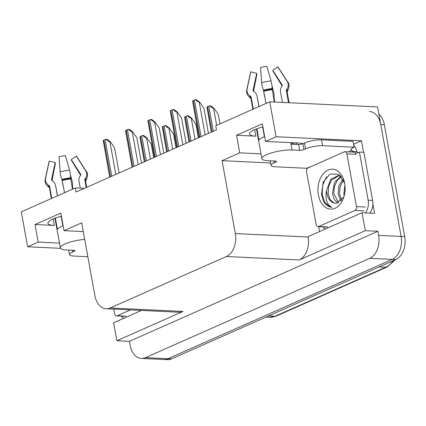 <?xml version="1.0" encoding="UTF-8"?>
<svg xmlns="http://www.w3.org/2000/svg" width="426" height="426" viewBox="0 0 426 426"><rect width="100%" height="100%" fill="white"/><g stroke="black" fill="none" stroke-linecap="round" stroke-linejoin="round"><path stroke-width="0.64" d="M302.907 143.695A19.617 4.638 169.7 0 0 298.328 142.976L265.536 141.416L276.101 136.735L269.754 101.814L377.569 106.942L401.106 236.446A18.387 12.492 92.7 0 1 392.202 259.381L167.945 358.708A18.387 12.492 92.7 0 1 163.877 359.496A18.387 12.492 92.7 0 0 167.945 358.708L392.202 259.381A18.387 12.492 92.7 0 0 401.106 236.446L380.764 124.52A18.387 12.492 92.7 0 0 369.544 111.511M84.364 188.356L75.327 187.925L21.3 211.855L27.647 246.782L38.212 242.101L35.017 224.523L54.336 225.439A19.617 4.638 -10.3 0 1 47.936 223.235A19.617 4.638 -10.3 0 1 61.392 216.238M353.532 144.308L361.456 140.798L363.548 152.3M319.575 231.563L318.685 226.664M372.904 203.793L374.64 213.341L362.063 212.744L308.03 236.675L308.094 237.026A18.387 12.492 -87.3 0 1 299.196 259.961L365.322 230.674L362.063 212.744M141.491 310.437L113.609 322.786L116.868 340.72L182.994 311.433A18.387 12.492 -87.3 0 1 178.925 312.221L106.143 308.759A18.387 12.492 -87.3 0 0 110.217 307.971L226.419 256.5A18.387 12.492 -87.3 0 0 235.317 233.565L222.068 160.666L270.595 162.977M129.445 341.317L377.899 231.275L378.645 235.376A18.387 12.492 92.7 0 1 369.741 258.316L145.484 357.643A18.387 12.492 92.7 0 1 141.416 358.431A18.387 12.492 92.7 0 1 130.191 345.417L129.445 341.317L116.868 340.72M27.647 246.782L60.545 248.342M276.101 136.735L361.456 140.798M365.322 230.674L377.899 231.275M269.754 101.814L215.721 125.739L216.467 129.845L76.073 192.025L75.327 187.925M83.262 231.584L64.017 230.674L81.675 222.851L94.923 295.745A18.387 12.492 -87.3 0 0 106.143 308.759M222.068 160.666L239.731 152.843L260.994 153.855M38.212 242.101L59.475 243.113M265.536 141.416L262.341 123.838L236.536 135.266L239.731 152.843M35.017 224.523L60.822 213.091L64.017 230.674M262.911 126.98A19.617 4.638 169.7 0 0 249.455 133.977A19.617 4.638 169.7 0 0 255.856 136.182L254.668 129.658M236.536 135.266L255.856 136.182M378.868 114.088A18.387 12.492 92.7 0 1 384.358 124.69L404.7 236.616A18.387 12.492 92.7 0 1 395.797 259.551L171.54 358.878A18.387 12.492 92.7 0 1 167.471 359.666L141.416 358.431M209.848 105.797L210.758 105.84L214.028 108.332L213.58 108.311C212.595 108.188 211.355 107.352 209.848 105.797A3.067 0.724 -10.3 0 0 208.783 106.165L207.574 106.702A3.067 0.724 -10.3 0 0 206.935 107.086L211.307 132.129M219.97 123.859L218.24 114.338L214.028 108.332M195.497 99.636L196.407 99.679L199.677 102.171L199.23 102.149C198.25 102.027 197.004 101.191 195.497 99.636A3.067 0.724 -10.3 0 0 194.437 100.004L193.223 100.541A3.067 0.724 -10.3 0 0 192.584 100.925L199.064 137.55M208.468 133.386L203.889 108.177L199.677 102.171M187.509 115.691L188.42 115.734L191.689 118.226L191.242 118.204C190.257 118.082 189.016 117.246 187.509 115.691A3.067 0.724 -10.3 0 0 186.444 116.058L185.235 116.596A3.067 0.724 -10.3 0 0 184.596 116.98L188.968 142.023M198.378 137.859L195.901 124.232L191.689 118.226M165.171 125.585L166.081 125.627L169.351 128.114L168.904 128.093C167.924 127.976 166.678 127.134 165.171 125.585A3.067 0.724 -10.3 0 0 164.111 125.952L162.897 126.485A3.067 0.724 -10.3 0 0 162.258 126.873L166.635 151.917M176.039 147.753L173.563 134.126L169.351 128.114M142.832 135.479L143.743 135.521L147.013 138.008L146.565 137.987C145.585 137.87 144.339 137.028 142.832 135.479A3.067 0.724 -10.3 0 0 141.773 135.846L140.564 136.379A3.067 0.724 -10.3 0 0 139.92 136.767L144.297 161.811M153.701 157.641L151.225 144.02L147.013 138.008M173.158 109.53L174.069 109.573L177.338 112.065L176.891 112.043C175.911 111.921 174.665 111.085 173.158 109.53A3.067 0.724 -10.3 0 0 172.099 109.897L170.89 110.435A3.067 0.724 -10.3 0 0 170.246 110.819L176.726 147.444M186.13 143.28L181.551 118.071L177.338 112.065M150.825 119.424L151.736 119.466L155.005 121.958L154.553 121.937C153.573 121.815 152.327 120.979 150.825 119.424A3.067 0.724 -10.3 0 0 149.76 119.791L148.552 120.329A3.067 0.724 -10.3 0 0 147.907 120.712L154.388 157.338M163.797 153.174L159.212 127.965L155.005 121.958M128.487 129.318L129.397 129.36L132.667 131.847L132.22 131.826C131.235 131.709 129.994 130.873 128.487 129.318A3.067 0.724 -10.3 0 0 127.422 129.685L126.213 130.218A3.067 0.724 -10.3 0 0 125.574 130.606L132.049 167.232M141.459 163.067L136.879 137.859L132.667 131.847M106.149 139.211L107.059 139.254L110.329 141.741L109.881 141.72C108.902 141.602 107.656 140.761 106.149 139.211A3.067 0.724 -10.3 0 0 105.084 139.579L103.875 140.111A3.067 0.724 -10.3 0 0 103.236 140.5L109.716 177.125M119.12 172.961L114.541 147.753L110.329 141.741M84.678 239.385A18.387 4.351 169.7 0 0 64.96 243.96A18.387 4.351 169.7 0 0 60.343 247.884A18.387 4.351 169.7 0 0 66.339 249.955L73.98 250.318A3.067 0.724 -10.3 0 1 74.976 250.664A3.067 0.724 -10.3 0 1 74.209 251.319L74.028 250.323M55.369 218.043L57.414 229.294A18.387 4.351 -10.3 0 1 61.765 226.376A18.387 4.351 -10.3 0 1 63.133 225.812M57.419 195.859L55.513 185.374A6.741 6.395 33 0 0 52.467 180.853L51.77 180.395A0.612 0.58 -147 0 1 51.498 179.761L55.183 162.562L49.272 161.081L45.587 178.281A6.741 6.395 33 0 0 48.596 185.267L49.294 185.72A0.612 0.58 -147 0 1 49.57 186.13L51.791 198.351M72.814 189.037L72.532 186.407A6.741 1.566 76.4 0 0 71.712 179.527L70.402 174.804M86.212 187.536L84.779 179.639A0.612 0.58 123.5 0 1 84.891 179.154L85.381 178.483A6.741 6.363 -56.5 0 0 85.733 170.879L76.27 156.102L71.291 159.59L80.754 174.367A0.612 0.58 123.5 0 1 80.722 175.059L80.232 175.73A6.741 6.363 -56.5 0 0 78.986 181.045L80.28 188.159M64.534 192.706L61.908 179.367A6.741 1.566 -103.6 0 1 60.114 171.848L59.044 156.757A14.101 3.333 169.7 0 1 65.38 155.586L69.544 170.107A6.741 1.427 82.7 0 1 70.546 177.775L72.441 189.203M62.878 225.908L61.131 216.301M55.588 185.8A6.741 6.363 123.5 0 1 55.811 186.668L57.478 195.832M61.195 216.286L62.936 225.886M55.076 163.073A8.408 1.986 169.7 0 0 55.391 163.451L52.025 180.565M80.631 175.182L71.493 160.48A8.408 1.986 169.7 0 0 71.621 160.112M49.272 161.081A14.101 3.333 169.7 0 0 49.081 161.523L45.294 178.941C44.879 180.15 44.65 184.032 48.724 187.083A6.741 6.363 123.5 0 0 49.065 187.291L49.363 187.467M85.733 170.879A20.97 4.958 169.7 0 1 86.356 171.476L76.691 156.507A14.101 3.333 169.7 0 0 76.27 156.102M62.159 179.964L62.287 181.263A6.741 1.427 -97.3 0 0 63.533 187.206M86.356 171.476C87.932 172.823 87.9 175.645 86.265 179.942A6.741 6.395 -147 0 1 85.85 180.507L85.546 180.874M87.831 256.713L73.517 256.031A12.258 2.897 -10.3 0 1 69.518 254.652A12.258 2.897 -10.3 0 1 72.596 252.032L74.209 251.319M123.742 318.302A12.258 8.328 92.7 0 1 121.373 316.119M295.511 144.339A18.387 4.351 -10.3 0 0 290.878 143.541L290.985 144.126L298.626 144.489A3.067 0.724 169.7 0 0 302.886 143.7L303.951 149.563A3.067 0.724 -10.3 0 1 299.691 150.351L292.05 149.984A18.387 4.351 169.7 0 0 266.479 154.702A18.387 4.351 169.7 0 0 261.862 158.632A18.387 4.351 169.7 0 0 267.858 160.698L275.5 161.065A3.067 0.724 -10.3 0 1 276.495 161.406A3.067 0.724 -10.3 0 1 275.728 162.061L275.547 161.065M256.889 128.785L258.933 140.042A18.387 4.351 -10.3 0 1 263.284 137.124A18.387 4.351 -10.3 0 1 264.652 136.554M258.939 106.601L257.032 96.116A6.741 6.395 33 0 0 253.987 91.595L253.289 91.143A0.612 0.58 -147 0 1 253.017 90.509L256.702 73.309L250.792 71.829L247.107 89.029A6.741 6.395 33 0 0 250.115 96.01L250.813 96.468A0.612 0.58 -147 0 1 251.09 96.878L253.31 109.093M274.743 102.048L274.051 97.149A6.741 1.566 76.4 0 0 273.231 90.269L271.921 85.546M288.535 102.703L286.299 90.381A0.612 0.58 123.5 0 1 286.41 89.902L286.9 89.226A6.741 6.363 -56.5 0 0 287.252 81.622L277.789 66.85L272.805 70.338L282.273 85.109A0.612 0.58 123.5 0 1 282.241 85.802L281.751 86.478A6.741 6.363 -56.5 0 0 280.505 91.787L282.438 102.416M266.053 103.449L263.428 90.115A6.741 1.566 -103.6 0 1 261.633 82.591L260.563 67.5A14.101 3.333 169.7 0 1 266.9 66.334L271.064 80.855A6.741 1.427 82.7 0 1 272.065 88.523L274.339 102.032M264.397 136.655L262.65 127.044M257.107 96.542A6.741 6.363 123.5 0 1 257.331 97.41L258.997 106.575M262.714 127.033L264.455 136.629M256.596 73.82A8.408 1.986 169.7 0 0 256.91 74.193L253.545 91.308M282.15 85.93L273.013 71.222A8.408 1.986 169.7 0 0 273.141 70.854M250.792 71.829A14.101 3.333 169.7 0 0 250.6 72.271L246.814 89.684C246.398 90.898 246.169 94.78 250.243 97.826A6.741 6.363 123.5 0 0 250.584 98.039L250.882 98.209M287.252 81.622A20.97 4.958 169.7 0 1 287.875 82.223L278.21 67.249A14.101 3.333 169.7 0 0 277.789 66.85M263.678 90.711L263.806 92.005A6.741 1.427 -97.3 0 0 265.052 97.948M287.875 82.223C289.451 83.571 289.419 86.387 287.784 90.69A6.741 6.395 -147 0 1 287.369 91.255L287.065 91.617M302.886 143.7L304.499 142.987A12.258 2.897 -10.3 0 1 321.55 139.845L352.994 141.341L354.059 147.199A12.258 2.897 -10.3 0 0 350.981 149.819A12.258 2.897 -10.3 0 0 351.205 150.229L352.1 150.271L348.505 151.864M310.213 166.949A12.258 2.897 -10.3 0 0 306.48 168.275L275.036 166.779A12.258 2.897 -10.3 0 1 271.037 165.4A12.258 2.897 -10.3 0 1 274.115 162.78L275.728 162.061M303.951 149.563L305.564 148.85A12.258 2.897 -10.3 0 1 322.615 145.703L354.059 147.199M369.853 213.117A12.258 8.328 -87.3 0 0 372.628 200.369L363.9 152.316L359.406 152.103A12.258 8.328 92.7 0 1 356.035 152.961A12.258 8.328 92.7 0 1 355.295 152.881M372.628 200.369L368.139 200.151A12.258 8.328 92.7 0 1 365.359 212.899M325.262 229.044A12.258 8.328 92.7 0 1 322.892 226.866M353.761 145.559A6.129 4.26 -113.9 0 1 356.594 150.49L356.807 151.656L352.313 151.443L352.1 150.271M351.205 150.229L351.045 149.361M358.303 152.614A12.258 8.328 92.7 0 1 356.807 151.656M353.223 152.087A12.258 8.328 92.7 0 1 352.313 151.443M368.139 200.151L359.406 152.103M130.393 309.91L117.193 315.757A3.067 2.082 92.7 0 1 116.511 315.89A3.067 2.082 92.7 0 1 114.642 313.722L113.806 309.122M318.382 194.991A19.985 13.579 92.7 0 1 327.674 170.24A19.985 13.579 92.7 0 1 344.448 182.227A19.985 13.579 92.7 0 1 344.677 183.345A19.985 13.579 92.7 0 1 343.734 197.302A19.985 13.579 92.7 0 1 330.182 209.102A19.985 13.579 92.7 0 1 318.382 194.991M344.65 183.196L338.681 174.362L329.932 174.08L323.137 182.264L321.529 194.41L323.558 201.423C325.805 205.066 328.616 207.015 331.998 207.281C327.743 205.561 325.762 200.997 326.05 193.574L326.604 190.433A13.856 9.415 -87.3 0 0 326.907 193.415A13.856 9.415 -87.3 0 0 335.363 203.223A13.856 9.415 -87.3 0 0 336.551 203.17L343.665 197.147M340.97 176.257L338.223 175.613L330.624 179.357L326.604 190.433M340.486 175.768L338.223 175.613M338.931 175.677L331.566 180.033L328.638 186.332L328.142 193.473L330.091 199.533L333.835 202.882L335.427 203.223M341.428 176.774L337.27 180.299L334.341 186.604L333.851 193.745L338.569 202.685M341.008 176.3L334.634 182.126L332.424 193.681L334.202 199.448L337.797 202.957M343.457 179.964L340.049 186.876L339.554 194.016L341.663 200.332M342.925 178.941L338.904 185.821L338.127 193.952L340.88 201.152M344.938 185.108L343.835 194.224L344.128 195.981M356.482 206.605A3.067 2.082 92.7 0 1 354.996 210.428L318.712 226.504A3.067 2.082 92.7 0 1 318.03 226.632A3.067 2.082 92.7 0 1 316.161 224.465L306.576 171.726A3.067 2.082 92.7 0 1 308.062 167.903L344.352 151.832A3.067 2.082 92.7 0 1 345.028 151.699A3.067 2.082 92.7 0 1 346.897 153.866L356.482 206.605L365.465 207.036M345.028 151.699L354.011 152.125A3.067 2.082 92.7 0 1 355.88 154.297L346.897 153.866M326.561 176.699L322.663 185.23L322.162 194.549L324.846 202.462L329.873 206.834L331.998 207.281M54.336 225.439L53.149 218.916M145.484 357.643L171.54 358.878M369.741 258.316L395.797 259.551M378.645 235.376L404.7 236.616M226.419 256.5L299.196 259.961M110.217 307.971L182.994 311.433M235.317 233.565L308.094 237.026M395.349 259.753L387.112 266.99A6.129 4.26 -113.9 0 1 385.695 267.246A24.516 16.657 -87.3 0 0 393.017 260.787M268.502 315.932L275.058 316.246A6.129 4.26 66.1 0 0 276.474 315.991L269.631 317.295A24.516 16.657 -87.3 0 0 275.058 316.246L385.695 267.246L379.14 266.932M384.358 124.69L380.764 124.52M216.669 125.324L213.58 108.311M213.341 131.229L208.783 106.165M212.127 131.767L207.574 106.702M205.172 134.845L199.23 102.149M201.093 136.65L194.437 100.004M199.885 137.188L193.223 100.541M195.076 139.318L191.242 118.204M191.002 141.123L186.444 116.058M189.794 141.661L185.235 116.596M172.743 149.212L168.904 128.093M168.664 151.017L164.111 125.952M167.455 151.555L162.897 126.485M150.405 159.106L146.565 137.987M146.326 160.911L141.773 135.846M145.117 161.443L140.564 136.379M182.834 144.739L176.891 112.043M178.76 146.544L172.099 109.897M177.546 147.082L170.89 110.435M160.495 154.633L154.553 121.937M156.422 156.438L149.76 119.791M155.213 156.976L148.552 120.329M138.162 164.527L132.22 131.826M134.083 166.332L127.422 129.685M132.875 166.87L126.213 130.218M115.824 174.42L109.881 141.72M111.745 176.226L105.084 139.579M110.536 176.763L103.875 140.111M49.57 186.13A18.387 4.351 169.7 0 0 49.304 187.142L51.376 198.532M86.718 187.312L85.493 180.565A18.387 4.351 169.7 0 0 84.779 179.639M70.583 178.963A18.387 4.351 169.7 0 0 62.313 180.491M69.544 170.107A20.97 4.958 169.7 0 0 60.114 171.848M45.587 178.281A20.97 4.958 169.7 0 0 45.294 178.941M70.546 177.775A19.213 4.542 169.7 0 0 61.908 179.367M48.596 185.267A19.213 4.542 169.7 0 0 49.065 187.291M85.85 180.507A19.213 4.542 169.7 0 0 85.381 178.483M70.535 178.473A18.595 4.398 169.7 0 0 62.18 180.017M49.294 185.72A18.595 4.398 169.7 0 0 49.341 187.344M85.525 180.768A18.595 4.398 169.7 0 0 84.891 179.154M72.271 250.238L72.596 252.032M251.09 96.878A18.387 4.351 169.7 0 0 250.823 97.889L252.895 109.28M292.05 149.984L290.985 144.126M289.084 102.73L287.012 91.313A18.387 4.351 169.7 0 0 286.299 90.381M272.097 89.71A18.387 4.351 169.7 0 0 263.832 91.233M271.064 80.855A20.97 4.958 169.7 0 0 261.633 82.591M247.107 89.029A20.97 4.958 169.7 0 0 246.814 89.684M272.065 88.523A19.213 4.542 169.7 0 0 263.428 90.115M250.115 96.01A19.213 4.542 169.7 0 0 250.584 98.039M287.369 91.255A19.213 4.542 169.7 0 0 286.9 89.226M272.054 89.215A18.595 4.398 169.7 0 0 263.699 90.759M250.813 96.468A18.595 4.398 169.7 0 0 250.861 98.092M287.044 91.515A18.595 4.398 169.7 0 0 286.41 89.902M273.79 160.98L274.115 162.78M305.564 148.85L304.499 142.987M322.615 145.703L321.55 139.845M299.691 150.351L298.626 144.489M117.193 315.757L126.176 316.183M354.996 210.428L363.985 210.859M318.712 226.504L327.695 226.93M387.112 266.99L276.474 315.991M269.631 317.295L265.829 317.12M60.343 247.884L54.949 218.197M69.518 254.652L68.687 250.067M261.862 158.632L256.468 128.94M296.656 144.393L296.384 142.88M271.037 165.4L270.206 160.81M116.511 315.89L125.5 316.316M318.03 226.632L327.019 227.063"/></g></svg>
